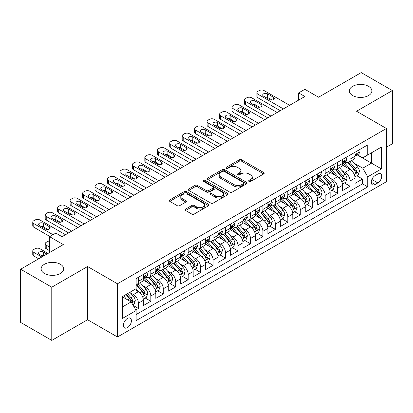 <?xml version="1.0" encoding="UTF-8"?>
<svg xmlns="http://www.w3.org/2000/svg" width="413" height="413" viewBox="0 0 413 413"><rect width="100%" height="100%" fill="white"/><g stroke="black" fill="none" stroke-linecap="round" stroke-linejoin="round"><path stroke-width="0.62" d="M248.998 181.431A1.208 0.697 0 0 0 250.706 181.431L263.695 173.93A1.729 0.996 0 0 0 264.201 173.228A1.729 0.996 0 0 0 263.695 172.52L241.693 159.821A1.729 0.996 0 0 0 239.251 159.821L226.262 167.317A1.208 0.697 0 0 0 225.911 167.812A1.208 0.697 0 0 0 226.262 168.303A1.208 0.697 0 0 0 227.976 168.303L229.654 167.332A5.529 3.196 0 0 1 237.475 167.332L239.313 168.39A5.529 3.196 0 0 1 240.929 170.652A5.529 3.196 0 0 1 239.313 172.908L237.63 173.878A1.208 0.697 0 0 0 237.274 174.374A1.208 0.697 0 0 0 237.63 174.869A1.208 0.697 0 0 0 239.344 174.869L241.022 173.899A5.529 3.196 0 0 1 248.843 173.899L250.676 174.957A5.529 3.196 0 0 1 252.297 177.213A5.529 3.196 0 0 1 250.676 179.474L248.998 180.44A1.208 0.697 0 0 0 248.641 180.935A1.208 0.697 0 0 0 248.998 181.431L248.998 180.44M60.37 264.263A11.27 6.505 0 0 0 48.089 262.854A11.27 6.505 0 0 0 41.135 268.868A11.27 6.505 0 0 0 44.434 273.468A11.27 6.505 0 0 0 56.715 274.877A11.27 6.505 0 0 0 63.674 268.868A11.27 6.505 0 0 0 60.37 264.263M368.566 86.332A11.27 6.505 0 0 0 356.285 84.923A11.27 6.505 0 0 0 349.326 90.932A11.27 6.505 0 0 0 352.63 95.532A11.27 6.505 0 0 0 364.911 96.947A11.27 6.505 0 0 0 371.865 90.932A11.27 6.505 0 0 0 368.566 86.332M127.426 327.638A5.637 3.252 120 0 0 131.112 322.672A5.637 3.252 120 0 0 130.245 318.16A5.637 3.252 120 0 0 127.426 318.438A5.637 3.252 120 0 0 123.745 323.405A5.637 3.252 120 0 0 124.612 327.917A5.637 3.252 120 0 0 127.426 327.638M185.592 209.076A1.729 0.996 0 0 0 185.086 209.778A1.729 0.996 0 0 0 185.592 210.485L191.766 214.048A1.729 0.996 0 0 0 194.208 214.048L208.632 205.72A1.729 0.996 0 0 0 209.138 205.018A1.729 0.996 0 0 0 208.632 204.311L186.63 191.611A1.729 0.996 0 0 0 184.188 191.611L169.764 199.938A1.729 0.996 0 0 0 169.258 200.641A1.729 0.996 0 0 0 169.764 201.348L177.218 205.653A1.729 0.996 0 0 0 179.665 205.653L185.835 202.086A1.729 0.996 0 0 0 186.34 201.384A1.729 0.996 0 0 0 185.835 200.677L182.138 198.545A4.626 2.669 0 0 1 180.786 196.655A4.626 2.669 0 0 1 183.64 194.187A4.626 2.669 0 0 1 188.679 194.766L203.16 203.129A4.626 2.669 0 0 1 204.518 205.018A4.626 2.669 0 0 1 201.663 207.486A4.626 2.669 0 0 1 196.624 206.903L194.208 205.509A1.729 0.996 0 0 0 191.766 205.509L185.592 209.076L185.592 210.485M386.434 147.188L392.35 143.776L392.35 90.571L361.22 72.6L318.573 97.225L304.871 89.316L298.645 92.91L304.871 96.503L62.053 236.695L55.827 233.102L49.601 236.695L49.601 252.513M51.78 287.2L51.78 340.4L87.582 319.729L87.582 266.53L51.78 287.2L20.65 269.224L63.297 244.604L49.601 236.695M87.582 266.53L117.468 283.783L386.434 128.495L386.434 181.699L117.468 336.987L117.468 283.783M392.35 90.571L356.548 111.242L386.434 128.495M229.778 192.102A1.729 0.996 0 0 0 232.22 192.102L246.644 183.775A1.729 0.996 0 0 0 247.15 183.073A1.729 0.996 0 0 0 246.644 182.365L224.641 169.66A1.729 0.996 0 0 0 222.199 169.66L207.775 177.988A1.729 0.996 0 0 0 207.269 178.695A1.729 0.996 0 0 0 207.775 179.402L229.778 192.102M204.043 181.689A1.208 0.697 0 0 1 205.271 181.865L205.271 180.424L227.64 193.341A1.729 0.996 0 0 1 228.146 194.043A1.729 0.996 0 0 1 227.64 194.75L213.216 203.077A1.729 0.996 0 0 1 210.769 203.077L188.772 190.372L188.772 188.963A1.729 0.996 0 0 0 188.261 189.67A1.729 0.996 0 0 0 188.772 190.372M188.772 188.963L194.941 185.401A1.729 0.996 0 0 1 197.388 185.401L206.309 190.553A1.729 0.996 0 0 0 208.756 190.553L212.85 188.189A1.729 0.996 0 0 0 213.356 187.481A1.729 0.996 0 0 0 212.85 186.774L203.557 181.41A1.208 0.697 0 0 1 203.206 180.92A1.208 0.697 0 0 1 203.95 180.274A1.208 0.697 0 0 1 205.271 180.424M51.78 340.4L20.65 322.429L20.65 269.224M135.805 309.936L138.386 308.444L133.218 305.46M130.281 292.765L133.404 294.567A7.042 4.068 60 0 1 138.386 303.194L143.368 300.318L143.368 305.568L150.838 301.253L145.175 297.985M142.733 285.574L145.856 287.381A7.042 4.068 60 0 1 150.838 296.007L155.82 293.132L155.82 298.377L163.29 294.066L157.627 290.793M155.185 278.383L158.308 280.19A7.042 4.068 60 0 1 163.29 288.816L168.272 285.941L168.272 291.191L175.742 286.875L170.079 283.607M167.637 271.196L170.76 272.998A7.042 4.068 60 0 1 175.742 281.63L180.724 278.754L180.724 283.999L188.194 279.689L182.531 276.416M180.089 264.005L183.212 265.812A7.042 4.068 60 0 1 188.194 274.438L193.176 271.563L193.176 276.813L200.646 272.497L194.982 269.224M192.541 256.819L195.669 258.621A7.042 4.068 60 0 1 200.646 267.247L205.628 264.372L205.628 269.622L213.098 265.306L207.434 262.038M204.993 249.628L208.121 251.434A7.042 4.068 60 0 1 213.098 260.061L218.079 257.185L218.079 262.431L225.55 258.12L219.886 254.847M217.444 242.436L220.573 244.243A7.042 4.068 60 0 1 225.55 252.87L230.531 249.994L230.531 255.244L238.007 250.928L232.338 247.661M229.896 235.25L233.025 237.057A7.042 4.068 60 0 1 238.007 245.683L242.983 242.808L242.983 248.053L250.459 243.742L244.79 240.469M242.348 228.059L245.477 229.865A7.042 4.068 60 0 1 250.459 238.492L255.435 235.616L255.435 240.867L262.911 236.551L257.242 233.278M254.8 220.872L257.929 222.674A7.042 4.068 60 0 1 262.911 231.301L267.887 228.425L267.887 233.675L275.363 229.36L269.694 226.092M267.252 213.681L270.381 215.488A7.042 4.068 60 0 1 275.363 224.114L280.344 221.239L280.344 226.484L287.815 222.173L282.146 218.9M279.704 206.495L282.833 208.297A7.042 4.068 60 0 1 287.815 216.923L292.796 214.048L292.796 219.298L300.266 214.982L294.598 211.714M292.156 199.303L295.285 201.11A7.042 4.068 60 0 1 300.266 209.737L305.248 206.861L305.248 212.106L312.718 207.796L307.05 204.523M304.608 192.112L307.737 193.919A7.042 4.068 60 0 1 312.718 202.546L317.7 199.67L317.7 204.92L325.17 200.604L319.502 197.331M317.065 184.926L320.189 186.728A7.042 4.068 60 0 1 325.17 195.359L330.152 192.479L330.152 197.729L337.622 193.418L331.954 190.145M329.517 177.735L332.641 179.541A7.042 4.068 60 0 1 337.622 188.168L342.604 185.292L342.604 190.538L350.074 186.227L350.074 180.977A7.042 4.068 -120 0 0 345.092 172.35L341.969 170.548M344.411 182.954L350.074 186.227M143.368 300.318A7.042 4.068 -120 0 0 138.386 291.692L134.648 289.534M155.82 293.132A7.042 4.068 -120 0 0 150.838 284.505L143.135 280.055M168.272 285.941A7.042 4.068 -120 0 0 163.29 277.314L155.587 272.869M180.724 278.754A7.042 4.068 -120 0 0 175.742 270.123L168.045 265.678M193.176 271.563A7.042 4.068 -120 0 0 188.194 262.936L180.496 258.492M205.628 264.372A7.042 4.068 -120 0 0 200.646 255.745L192.948 251.3M218.079 257.185A7.042 4.068 -120 0 0 213.098 248.559L205.4 244.109M230.531 249.994A7.042 4.068 -120 0 0 225.55 241.368L217.852 236.923M242.983 242.808A7.042 4.068 -120 0 0 238.007 234.176L230.304 229.731M255.435 235.616A7.042 4.068 -120 0 0 250.459 226.99L242.756 222.545M267.887 228.425A7.042 4.068 -120 0 0 262.911 219.799L255.208 215.354M280.344 221.239A7.042 4.068 -120 0 0 275.363 212.612L267.66 208.162M292.796 214.048A7.042 4.068 -120 0 0 287.815 205.421L280.112 200.976M305.248 206.861A7.042 4.068 -120 0 0 300.266 198.235L292.564 193.785M317.7 199.67A7.042 4.068 -120 0 0 312.718 191.043L305.016 186.599M330.152 192.479A7.042 4.068 -120 0 0 325.17 183.852L317.468 179.407M342.604 185.292A7.042 4.068 -120 0 0 337.622 176.666L329.92 172.221M377.843 174.007L375.102 175.587A5.457 3.154 120 0 0 371.535 180.398A5.457 3.154 120 0 0 372.376 184.771A5.457 3.154 120 0 0 375.102 184.503L377.843 182.918A5.457 3.154 120 0 0 381.411 178.111A5.457 3.154 120 0 0 380.574 173.734A5.457 3.154 120 0 0 377.843 174.007M122.449 306.936L131.164 301.903L136.145 310.53L136.145 320.591L367.756 186.872L367.756 176.81L362.774 168.184L354.421 163.357M136.145 310.53L122.449 318.438L122.449 296.58L136.145 288.672L136.145 278.61L367.756 144.886L367.756 154.952L381.452 147.043L381.452 168.902L367.756 176.81M145.794 276.989L145.856 277.025A7.042 4.068 60 0 0 149.377 277.376L154.359 274.5A7.042 4.068 -120 0 0 155.82 271.274L155.82 267.247M158.246 269.797L158.308 269.839A7.042 4.068 60 0 0 161.834 270.185L166.811 267.309A7.042 4.068 -120 0 0 168.272 264.088L168.272 260.061M170.698 262.611L170.76 262.647A7.042 4.068 60 0 0 174.286 262.998L179.263 260.123A7.042 4.068 -120 0 0 180.724 256.896L180.724 252.87M183.15 255.42L183.212 255.461A7.042 4.068 60 0 0 186.738 255.807L191.72 252.932A7.042 4.068 -120 0 0 193.176 249.705L193.176 245.683M195.602 248.234L195.669 248.27A7.042 4.068 60 0 0 199.19 248.621L204.172 245.74A7.042 4.068 -120 0 0 205.628 242.519L205.628 238.492M208.054 241.042L208.121 241.078A7.042 4.068 60 0 0 211.642 241.429L216.624 238.554A7.042 4.068 -120 0 0 218.079 235.327L218.079 231.301M220.506 233.851L220.573 233.892A7.042 4.068 60 0 0 224.094 234.238L229.076 231.363A7.042 4.068 -120 0 0 230.531 228.141L230.531 224.114M232.958 226.665L233.025 226.701A7.042 4.068 60 0 0 236.546 227.052L241.528 224.176A7.042 4.068 -120 0 0 242.983 220.95L242.983 216.923M245.41 219.473L245.477 219.515A7.042 4.068 60 0 0 248.998 219.861L253.98 216.985A7.042 4.068 -120 0 0 255.435 213.758L255.435 209.737M257.862 212.287L257.929 212.323A7.042 4.068 60 0 0 261.45 212.674L266.431 209.799A7.042 4.068 -120 0 0 267.887 206.572L267.887 202.546M270.314 205.096L270.381 205.132A7.042 4.068 60 0 0 273.902 205.483L278.883 202.607A7.042 4.068 -120 0 0 280.344 199.381L280.344 195.354M282.766 197.91L282.833 197.946A7.042 4.068 60 0 0 286.354 198.292L291.335 195.416A7.042 4.068 -120 0 0 292.796 192.195L292.796 188.168M295.218 190.718L295.285 190.754A7.042 4.068 60 0 0 298.805 191.105L303.787 188.23A7.042 4.068 -120 0 0 305.248 185.003L305.248 180.977M307.67 183.527L307.737 183.568A7.042 4.068 60 0 0 311.257 183.914L316.239 181.039A7.042 4.068 -120 0 0 317.7 177.817L317.7 173.79M320.121 176.341L320.189 176.377A7.042 4.068 60 0 0 323.709 176.728L328.691 173.852A7.042 4.068 -120 0 0 330.152 170.626L330.152 166.599M332.579 169.149L332.641 169.185A7.042 4.068 60 0 0 336.161 169.536L341.143 166.661A7.042 4.068 -120 0 0 342.604 163.434L342.604 159.408M136.145 314.556L362.526 183.852L362.526 179.036L355.056 183.351L355.056 178.101A7.042 4.068 -120 0 0 350.074 169.475L342.372 165.03M345.031 161.963L345.092 161.999A7.042 4.068 -120 0 0 348.613 162.345A7.042 4.068 -120 0 0 350.074 159.124L350.074 155.097M348.613 162.345L353.595 159.47A7.042 4.068 -120 0 0 355.056 156.248L355.056 152.221M138.386 277.314L138.386 281.341A7.042 4.068 60 0 1 136.925 284.562A7.042 4.068 60 0 1 136.145 284.851M136.925 284.562L141.907 281.687A7.042 4.068 -120 0 0 143.368 278.465L143.368 274.438M150.838 270.123L150.838 274.149A7.042 4.068 60 0 1 149.377 277.376M163.29 262.936L163.29 266.963A7.042 4.068 60 0 1 161.834 270.185M175.742 255.745L175.742 259.772A7.042 4.068 60 0 1 174.286 262.998M188.194 248.559L188.194 252.58A7.042 4.068 60 0 1 186.738 255.807M200.646 241.368L200.646 245.394A7.042 4.068 60 0 1 199.19 248.621M213.098 234.176L213.098 238.203A7.042 4.068 60 0 1 211.642 241.429M225.55 226.99L225.55 231.017A7.042 4.068 60 0 1 224.094 234.238M238.007 219.799L238.007 223.825A7.042 4.068 60 0 1 236.546 227.052M250.459 212.612L250.459 216.639A7.042 4.068 60 0 1 248.998 219.861M262.911 205.421L262.911 209.448A7.042 4.068 60 0 1 261.45 212.674M275.363 198.23L275.363 202.256A7.042 4.068 60 0 1 273.902 205.483M287.815 191.043L287.815 195.07A7.042 4.068 60 0 1 286.354 198.292M300.266 183.852L300.266 187.879A7.042 4.068 60 0 1 298.805 191.105M312.718 176.666L312.718 180.693A7.042 4.068 60 0 1 311.257 183.914M325.17 169.475L325.17 173.501A7.042 4.068 60 0 1 323.709 176.728M337.622 162.288L337.622 166.31A7.042 4.068 60 0 1 336.161 169.536M337.622 188.168L337.622 193.418M325.17 195.359L325.17 200.604M312.718 202.546L312.718 207.796M300.266 209.737L300.266 214.982M287.815 216.923L287.815 222.173M275.363 224.114L275.363 229.36M262.911 231.301L262.911 236.551M250.459 238.492L250.459 243.742M238.007 245.683L238.007 250.928M225.55 252.87L225.55 258.12M213.098 260.061L213.098 265.306M200.646 267.247L200.646 272.497M188.194 274.438L188.194 279.689M175.742 281.63L175.742 286.875M163.29 288.816L163.29 294.066M150.838 296.007L150.838 301.253M138.386 303.194L138.386 308.444M131.164 301.903L122.449 296.87M362.774 168.184L371.493 163.15L371.493 152.795L381.452 147.043M357.23 154.916L381.452 168.902M357.482 154.772L362.774 157.828L367.756 154.952M87.582 319.729L117.468 336.987M298.645 92.91L298.645 100.101M356.863 175.768L362.526 179.036M362.526 183.852L367.756 186.872M249.483 181.601L250.676 180.909A5.529 3.196 0 0 0 252.297 178.653L252.297 177.213M240.929 170.652L240.929 172.087A5.529 3.196 0 0 1 239.313 174.348L238.115 175.04M263.67 173.945L241.693 161.256A1.729 0.996 0 0 0 239.251 161.256L226.747 168.473M246.623 183.79L224.641 171.101A1.729 0.996 0 0 0 222.199 171.101L207.801 179.412M243.587 183.563A1.208 0.697 0 0 0 243.944 183.073A1.208 0.697 0 0 0 243.587 182.577L224.274 171.426A1.208 0.697 0 0 0 222.566 171.426L220.795 172.448A5.529 3.196 0 0 0 219.174 174.709A5.529 3.196 0 0 0 220.795 176.965L233.995 184.59A5.529 3.196 0 0 0 241.817 184.59L243.587 183.563L243.587 185.003A1.208 0.697 0 0 0 243.944 184.508L243.944 183.073M219.174 174.709L219.174 176.144A5.529 3.196 0 0 0 220.795 178.406L220.795 176.965M243.587 185.003L241.817 186.026A5.529 3.196 0 0 1 233.995 186.026L220.795 178.406M188.793 190.388L194.941 186.836L194.941 185.401M213.356 187.481L213.356 188.917A1.729 0.996 0 0 1 212.85 189.624L208.756 191.988A1.729 0.996 0 0 1 206.309 191.988L197.388 186.836A1.729 0.996 0 0 0 194.941 186.836M205.271 181.865L227.615 194.76M215.571 195.896A4.626 2.669 0 0 0 220.609 196.474A4.626 2.669 0 0 0 223.464 194.007A4.626 2.669 0 0 0 222.106 192.122L217.006 189.175A1.729 0.996 0 0 0 214.559 189.175L210.465 191.539A1.729 0.996 0 0 0 209.959 192.246A1.729 0.996 0 0 0 210.465 192.948L215.571 195.896L215.571 197.337A4.626 2.669 0 0 0 220.609 197.915A4.626 2.669 0 0 0 223.464 195.447L223.464 194.007M209.959 192.246L209.959 193.682A1.729 0.996 0 0 0 210.465 194.389L210.465 192.948M215.571 197.337L210.465 194.389M204.518 205.018L204.518 206.454A4.626 2.669 0 0 1 201.663 208.921A4.626 2.669 0 0 1 196.624 208.343L194.208 206.949A1.729 0.996 0 0 0 191.766 206.949L185.613 210.501M180.786 196.655L180.786 198.09A4.626 2.669 0 0 0 182.138 199.98L182.138 198.545M185.814 202.102L182.138 199.98M208.606 205.736L186.63 193.047A1.729 0.996 0 0 0 184.188 193.047L169.784 201.363M354.953 176.867L358.169 175.009L359.413 171.416A4.667 2.695 -120 0 0 357.596 167.033L351.907 160.445M350.766 169.929L344.266 162.402M347.065 167.74L343.291 163.367A11.182 6.458 -120 0 0 342.945 162.98M347.983 162.598L353.735 169.263A4.667 2.695 60 0 1 355.402 172.479L355.738 173.032L356.367 172.944L356.894 171.617A4.667 2.695 -120 0 0 355.232 168.401L349.543 161.813M348.319 162.49L354.504 169.65A2.38 1.373 60 0 1 355.103 170.579L356.894 171.617M283.39 108.908L257.929 94.205A3.521 2.034 -0 0 1 256.896 92.765A3.521 2.034 -0 0 1 257.929 91.33L259.173 90.607A3.521 2.034 -0 0 1 264.155 90.607L289.616 105.31M256.896 92.765L256.896 96.358A3.521 2.034 180 0 0 257.929 97.798L280.277 110.705M358.355 150.317L359.413 152.149A4.667 2.695 60 0 1 358.448 154.214L356.083 155.577A4.667 2.695 -120 0 0 356.894 154.503L356.796 154.09M263.53 96.146A2.819 1.626 180 0 1 262.704 94.995A2.819 1.626 180 0 1 264.444 93.493A2.819 1.626 180 0 1 267.516 93.844L273.494 97.298A2.819 1.626 180 0 1 274.32 98.444A2.819 1.626 180 0 1 272.58 99.946A2.819 1.626 180 0 1 269.508 99.595L263.53 96.146M355.211 155.799L355.232 155.799A4.667 2.695 -120 0 0 356.083 155.577M356.29 154.157L356.894 154.503C356.6 153.801 356.104 154.09 355.402 155.365A4.667 2.695 60 0 1 355.056 156.031M264.996 96.993A2.819 1.626 180 0 1 267.516 97.437L272.028 100.044M342.501 184.059L345.717 182.2L346.961 178.607A4.667 2.695 -120 0 0 345.144 174.224L339.455 167.637M338.314 177.12L331.809 169.593M334.613 174.926L330.839 170.559A11.182 6.458 -120 0 0 330.493 170.171M335.526 169.789L341.283 176.454A4.667 2.695 60 0 1 342.945 179.665L343.286 180.223L343.915 180.13L344.442 178.803A4.667 2.695 -120 0 0 342.78 175.592L337.091 169.005M335.867 169.681L342.052 176.841A2.38 1.373 60 0 1 342.651 177.771L344.442 178.803M330.044 191.25L333.265 189.391L334.509 185.793A4.667 2.695 -120 0 0 332.692 181.415L327.003 174.828M325.862 184.312L319.357 176.779M322.161 182.118L318.387 177.75A11.182 6.458 -120 0 0 318.041 177.358M323.074 176.981L328.831 183.64A4.667 2.695 60 0 1 330.493 186.857L330.834 187.409L331.463 187.321L331.99 185.995A4.667 2.695 -120 0 0 330.328 182.778L324.639 176.191M323.415 176.872L329.6 184.028A2.38 1.373 60 0 1 330.199 184.957L331.99 185.995M317.592 198.436L320.813 196.578L322.057 192.985A4.667 2.695 -120 0 0 320.24 188.602L314.551 182.014M313.41 191.498L306.905 183.971M309.709 189.309L305.935 184.936A11.182 6.458 -120 0 0 305.589 184.549M310.622 184.167L316.379 190.832A4.667 2.695 60 0 1 318.041 194.048L318.382 194.6L319.012 194.513L319.538 193.181A4.667 2.695 -120 0 0 317.876 189.97L312.182 183.382M310.963 184.059L317.148 191.219A2.38 1.373 60 0 1 317.747 192.148L319.538 193.181M305.14 205.628L308.361 203.769L309.605 200.171A4.667 2.695 -120 0 0 307.788 195.793L302.099 189.206M300.958 198.689L294.454 191.157M297.257 196.495L293.483 192.128A11.182 6.458 -120 0 0 293.137 191.735M298.171 191.358L303.927 198.018A4.667 2.695 60 0 1 305.589 201.234L305.93 201.787L306.56 201.699L307.086 200.372A4.667 2.695 -120 0 0 305.419 197.156L299.73 190.569M298.511 191.25L304.696 198.41A2.38 1.373 60 0 1 305.295 199.34L307.086 200.372M270.938 116.094L245.477 101.391A3.521 2.034 -0 0 1 244.444 99.956A3.521 2.034 -0 0 1 245.477 98.516L246.721 97.798A3.521 2.034 -0 0 1 251.703 97.798L277.164 112.501M244.444 99.956L244.444 103.549A3.521 2.034 180 0 0 245.477 104.99L267.825 117.891M345.903 157.503L346.961 159.341A4.667 2.695 60 0 1 345.996 161.4L343.631 162.768A4.667 2.695 -120 0 0 344.442 161.695L344.344 161.282M251.078 103.333A2.819 1.626 180 0 1 250.252 102.181A2.819 1.626 180 0 1 251.992 100.679A2.819 1.626 180 0 1 255.064 101.035L261.042 104.484A2.819 1.626 180 0 1 261.868 105.635A2.819 1.626 180 0 1 260.128 107.137A2.819 1.626 180 0 1 257.056 106.786L251.078 103.333M342.759 162.985L342.78 162.985A4.667 2.695 -120 0 0 343.631 162.768M343.838 161.344L344.442 161.695C344.148 160.993 343.652 161.276 342.945 162.557A4.667 2.695 60 0 1 342.604 163.223M252.544 104.179A2.819 1.626 180 0 1 255.064 104.628L259.576 107.23M258.486 123.286L233.025 108.583A3.521 2.034 -0 0 1 231.992 107.143A3.521 2.034 -0 0 1 233.025 105.707L234.269 104.99A3.521 2.034 -0 0 1 239.251 104.99L264.712 119.687M231.992 107.143L231.992 110.741A3.521 2.034 180 0 0 233.025 112.176L255.373 125.082M333.451 164.694L334.509 166.527A4.667 2.695 60 0 1 333.544 168.592L331.174 169.96A4.667 2.695 -120 0 0 331.99 168.881L331.892 168.468M238.626 110.524A2.819 1.626 180 0 1 237.8 109.373A2.819 1.626 180 0 1 239.54 107.87A2.819 1.626 180 0 1 242.612 108.221L248.59 111.675A2.819 1.626 180 0 1 249.416 112.826A2.819 1.626 180 0 1 247.676 114.329A2.819 1.626 180 0 1 244.604 113.973L238.626 110.524M330.307 170.177L330.328 170.177A4.667 2.695 -120 0 0 331.174 169.96M331.386 168.535L331.99 168.881C331.696 168.179 331.2 168.468 330.493 169.748A4.667 2.695 60 0 1 330.152 170.409M240.092 111.371A2.819 1.626 180 0 1 242.612 111.82L247.124 114.422M246.034 130.472L220.573 115.769A3.521 2.034 -0 0 1 219.54 114.334A3.521 2.034 -0 0 1 220.573 112.894L221.817 112.176A3.521 2.034 -0 0 1 226.799 112.176L252.26 126.879M219.54 114.334L219.54 117.927A3.521 2.034 180 0 0 220.573 119.367L242.921 132.268M320.999 171.885L322.057 173.718A4.667 2.695 60 0 1 321.092 175.783L318.722 177.146A4.667 2.695 -120 0 0 319.538 176.072L319.44 175.659M226.174 117.71A2.819 1.626 180 0 1 225.348 116.564A2.819 1.626 180 0 1 227.088 115.062A2.819 1.626 180 0 1 230.16 115.413L236.138 118.861A2.819 1.626 180 0 1 236.964 120.013A2.819 1.626 180 0 1 235.224 121.515A2.819 1.626 180 0 1 232.152 121.164L226.174 117.71M317.855 177.368L317.876 177.368A4.667 2.695 -120 0 0 318.722 177.146M318.934 175.726L319.538 176.072C319.244 175.37 318.743 175.659 318.041 176.934A4.667 2.695 60 0 1 317.7 177.6M227.64 118.557A2.819 1.626 180 0 1 230.16 119.006L234.672 121.613M233.582 137.663L208.121 122.96A3.521 2.034 -0 0 1 207.089 121.525A3.521 2.034 -0 0 1 208.121 120.085L209.365 119.367A3.521 2.034 -0 0 1 214.347 119.367L239.808 134.07M207.089 121.525L207.089 125.118A3.521 2.034 180 0 0 208.121 126.554L230.469 139.46M308.547 179.072L309.605 180.904A4.667 2.695 60 0 1 308.64 182.969L306.27 184.337A4.667 2.695 -120 0 0 307.086 183.264L306.988 182.845M213.722 124.902A2.819 1.626 180 0 1 212.896 123.75A2.819 1.626 180 0 1 214.636 122.248A2.819 1.626 180 0 1 217.708 122.599L223.686 126.053A2.819 1.626 180 0 1 224.512 127.204A2.819 1.626 180 0 1 222.772 128.706A2.819 1.626 180 0 1 219.701 128.35L213.722 124.902M305.403 184.554L305.419 184.554A4.667 2.695 -120 0 0 306.27 184.337M306.482 182.913L307.086 183.264C306.792 182.556 306.291 182.845 305.589 184.126A4.667 2.695 60 0 1 305.248 184.787M215.188 125.748A2.819 1.626 180 0 1 217.708 126.197L222.22 128.799M292.688 212.814L295.909 210.955L297.154 207.362A4.667 2.695 -120 0 0 295.336 202.979L289.647 196.392M288.506 205.875L282.002 198.348M284.805 203.686L281.031 199.314A11.182 6.458 -120 0 0 280.685 198.927M285.719 198.545L291.475 205.209A4.667 2.695 60 0 1 293.137 208.426L293.478 208.978L294.108 208.89L294.634 207.563A4.667 2.695 -120 0 0 292.967 204.347L287.278 197.76M286.059 198.436L292.244 205.597A2.38 1.373 60 0 1 292.843 206.526L294.634 207.563M221.131 144.849L195.669 130.152A3.521 2.034 -0 0 1 194.637 128.711A3.521 2.034 -0 0 1 195.669 127.276L196.913 126.554A3.521 2.034 -0 0 1 201.895 126.554L227.356 141.256M194.637 128.711L194.637 132.305A3.521 2.034 180 0 0 195.669 133.745L218.018 146.651M296.095 186.263L297.154 188.096A4.667 2.695 60 0 1 296.188 190.161L293.819 191.524A4.667 2.695 -120 0 0 294.634 190.45L294.536 190.037M201.27 132.093A2.819 1.626 180 0 1 200.444 130.942A2.819 1.626 180 0 1 202.184 129.439A2.819 1.626 180 0 1 205.256 129.79L211.234 133.239A2.819 1.626 180 0 1 212.055 134.39A2.819 1.626 180 0 1 210.32 135.892A2.819 1.626 180 0 1 207.249 135.541L201.27 132.093M292.951 191.746L292.967 191.746A4.667 2.695 -120 0 0 293.819 191.524M294.03 190.104L294.634 190.45C294.34 189.748 293.839 190.037 293.137 191.312A4.667 2.695 60 0 1 292.796 191.978M202.737 132.94A2.819 1.626 180 0 1 205.256 133.384L209.768 135.991M280.236 220.005L283.457 218.147L284.702 214.554A4.667 2.695 -120 0 0 282.884 210.171L277.195 203.583M276.054 213.067L269.55 205.54M272.353 210.873L268.579 206.505A11.182 6.458 -120 0 0 268.233 206.113M273.267 205.736L279.023 212.401A4.667 2.695 60 0 1 280.685 215.612L281.026 216.164L281.656 216.076L282.182 214.75A4.667 2.695 -120 0 0 280.515 211.539L274.826 204.951M273.607 205.628L279.787 212.788A2.38 1.373 60 0 1 280.391 213.717L282.182 214.75M267.784 227.191L271 225.338L272.25 221.74A4.667 2.695 -120 0 0 270.432 217.357L264.738 210.775M263.602 220.258L257.098 212.726M259.901 218.064L256.127 213.691A11.182 6.458 -120 0 0 255.781 213.304M260.815 212.927L266.571 219.587A4.667 2.695 60 0 1 268.233 222.803L268.574 223.356L269.204 223.268L269.73 221.941A4.667 2.695 -120 0 0 268.063 218.725L262.374 212.137M261.155 212.819L267.335 219.974A2.38 1.373 60 0 1 267.934 220.903L269.73 221.941M255.332 234.383L258.548 232.524L259.798 228.931A4.667 2.695 -120 0 0 257.98 224.548L252.286 217.961M251.15 227.444L244.646 219.917M247.449 225.25L243.675 220.883A11.182 6.458 -120 0 0 243.329 220.496M248.363 220.114L254.119 226.778A4.667 2.695 60 0 1 255.781 229.995L256.122 230.547L256.752 230.454L257.278 229.127A4.667 2.695 -120 0 0 255.611 225.916L249.922 219.329M248.703 220.005L254.883 227.165A2.38 1.373 60 0 1 255.482 228.095L257.278 229.127M242.88 241.574L246.096 239.716L247.341 236.117A4.667 2.695 -120 0 0 245.523 231.739L239.834 225.152M238.699 234.636L232.194 227.104M234.997 232.442L231.223 228.074A11.182 6.458 -120 0 0 230.877 227.682M235.911 227.305L241.667 233.964A4.667 2.695 60 0 1 243.329 237.181L243.67 237.733L244.3 237.645L244.821 236.319A4.667 2.695 -120 0 0 243.159 233.102L237.47 226.515M236.251 227.196L242.431 234.352A2.38 1.373 60 0 1 243.03 235.286L244.821 236.319M230.428 248.76L233.644 246.902L234.889 243.309A4.667 2.695 -120 0 0 233.071 238.926L227.382 232.338M226.241 241.822L219.742 234.295M222.545 239.633L218.771 235.26A11.182 6.458 -120 0 0 218.425 234.873M223.459 234.491L229.215 241.156A4.667 2.695 60 0 1 230.877 244.372L231.218 244.924L231.848 244.837L232.369 243.51A4.667 2.695 -120 0 0 230.707 240.294L225.018 233.706M223.794 234.383L229.979 241.543A2.38 1.373 60 0 1 230.578 242.472L232.369 243.51M208.679 152.041L183.212 137.338A3.521 2.034 -0 0 1 182.185 135.903A3.521 2.034 -0 0 1 183.212 134.462L184.461 133.745A3.521 2.034 -0 0 1 189.438 133.745L214.905 148.448M182.185 135.903L182.185 139.496A3.521 2.034 180 0 0 183.212 140.936L205.566 153.837M283.643 193.449L284.702 195.282A4.667 2.695 60 0 1 283.736 197.347L281.367 198.715A4.667 2.695 -120 0 0 282.182 197.641L282.084 197.228M188.818 139.279A2.819 1.626 180 0 1 187.992 138.128A2.819 1.626 180 0 1 189.732 136.626A2.819 1.626 180 0 1 192.804 136.982L198.782 140.43A2.819 1.626 180 0 1 199.603 141.582A2.819 1.626 180 0 1 197.863 143.084A2.819 1.626 180 0 1 194.797 142.733L188.818 139.279M280.499 198.932L280.515 198.932A4.667 2.695 -120 0 0 281.367 198.715M281.578 197.29L282.182 197.641C281.888 196.939 281.387 197.223 280.685 198.503A4.667 2.695 60 0 1 280.344 199.169M190.285 140.126A2.819 1.626 180 0 1 192.804 140.575L197.316 143.177M196.227 159.232L170.76 144.529A3.521 2.034 -0 0 1 169.733 143.089A3.521 2.034 -0 0 1 170.76 141.654L172.009 140.936A3.521 2.034 -0 0 1 176.986 140.936L202.453 155.634M169.733 143.089L169.733 146.687A3.521 2.034 180 0 0 170.76 148.122L193.114 161.029M271.191 200.641L272.25 202.473A4.667 2.695 60 0 1 271.279 204.538L268.915 205.906A4.667 2.695 -120 0 0 269.73 204.827L269.632 204.414M176.366 146.47A2.819 1.626 180 0 1 175.54 145.319A2.819 1.626 180 0 1 177.28 143.817A2.819 1.626 180 0 1 180.352 144.168L186.325 147.622A2.819 1.626 180 0 1 187.151 148.768A2.819 1.626 180 0 1 185.411 150.275A2.819 1.626 180 0 1 182.345 149.919L176.366 146.47M268.047 206.123L268.063 206.123A4.667 2.695 -120 0 0 268.915 205.906M269.126 204.481L269.73 204.827C269.436 204.125 268.935 204.414 268.233 205.689A4.667 2.695 60 0 1 267.887 206.355M177.833 147.317A2.819 1.626 180 0 1 180.352 147.766L184.864 150.368M183.775 166.418L158.308 151.716A3.521 2.034 -0 0 1 157.281 150.28A3.521 2.034 -0 0 1 158.308 148.84L159.557 148.122A3.521 2.034 -0 0 1 164.534 148.122L190.001 162.825M157.281 150.28L157.281 153.873A3.521 2.034 180 0 0 158.308 155.314L180.662 168.215M258.739 207.832L259.798 209.665A4.667 2.695 60 0 1 258.827 211.73L256.463 213.093A4.667 2.695 -120 0 0 257.278 212.019L257.175 211.606M163.915 153.657A2.819 1.626 180 0 1 163.089 152.511A2.819 1.626 180 0 1 164.828 151.003A2.819 1.626 180 0 1 167.9 151.359L173.873 154.808A2.819 1.626 180 0 1 174.699 155.959A2.819 1.626 180 0 1 172.959 157.461A2.819 1.626 180 0 1 169.893 157.11L163.915 153.657M255.595 213.314L255.611 213.314A4.667 2.695 -120 0 0 256.463 213.093M256.674 211.673L257.278 212.019C256.984 211.317 256.483 211.606 255.781 212.881A4.667 2.695 60 0 1 255.435 213.547M165.381 154.503A2.819 1.626 180 0 1 167.9 154.952L172.407 157.559M171.323 173.61L145.856 158.907A3.521 2.034 -0 0 1 144.824 157.467A3.521 2.034 -0 0 1 145.856 156.031L147.1 155.314A3.521 2.034 -0 0 1 152.082 155.314L177.549 170.017M144.824 157.467L144.824 161.065A3.521 2.034 180 0 0 145.856 162.5L168.21 175.406M246.287 215.018L247.341 216.851A4.667 2.695 60 0 1 246.375 218.916L244.011 220.284A4.667 2.695 -120 0 0 244.821 219.21L244.723 218.792M151.463 160.848A2.819 1.626 180 0 1 150.637 159.697A2.819 1.626 180 0 1 152.376 158.194A2.819 1.626 180 0 1 155.448 158.546L161.421 161.999A2.819 1.626 180 0 1 162.247 163.15A2.819 1.626 180 0 1 160.507 164.653A2.819 1.626 180 0 1 157.436 164.297L151.463 160.848M243.143 220.501L243.159 220.501A4.667 2.695 -120 0 0 244.011 220.284M244.222 218.859L244.821 219.21C244.532 218.503 244.031 218.792 243.329 220.072A4.667 2.695 60 0 1 242.983 220.733M152.929 161.695A2.819 1.626 180 0 1 155.448 162.144L159.955 164.746M158.871 180.796L133.404 166.098A3.521 2.034 -0 0 1 132.372 164.658A3.521 2.034 -0 0 1 133.404 163.223L134.648 162.5A3.521 2.034 -0 0 1 139.63 162.5L165.097 177.203M132.372 164.658L132.372 168.251A3.521 2.034 180 0 0 133.404 169.691L155.758 182.598M233.83 222.209L234.889 224.042A4.667 2.695 60 0 1 233.923 226.107L231.559 227.47A4.667 2.695 -120 0 0 232.369 226.396L232.271 225.983M139.011 168.039A2.819 1.626 180 0 1 138.185 166.888A2.819 1.626 180 0 1 139.924 165.386A2.819 1.626 180 0 1 142.991 165.737L148.969 169.185A2.819 1.626 180 0 1 149.795 170.337A2.819 1.626 180 0 1 148.055 171.839A2.819 1.626 180 0 1 144.984 171.488L139.011 168.039M230.686 227.692L230.707 227.692A4.667 2.695 -120 0 0 231.559 227.47M231.77 226.05L232.369 226.396C232.08 225.694 231.579 225.983 230.877 227.258A4.667 2.695 60 0 1 230.531 227.924M140.477 168.886A2.819 1.626 180 0 1 142.991 169.33L147.503 171.937M217.976 255.952L221.192 254.093L222.437 250.5A4.667 2.695 -120 0 0 220.619 246.117L214.93 239.53M213.789 249.013L207.29 241.486M210.093 246.819L206.319 242.452A11.182 6.458 -120 0 0 205.968 242.059M211.007 241.682L216.763 248.347A4.667 2.695 60 0 1 218.425 251.558L218.766 252.111L219.396 252.023L219.917 250.696A4.667 2.695 -120 0 0 218.255 247.48L212.566 240.893M211.342 241.574L217.527 248.734A2.38 1.373 60 0 1 218.126 249.664L219.917 250.696M146.419 187.987L120.952 173.284A3.521 2.034 -0 0 1 119.92 171.849A3.521 2.034 -0 0 1 120.952 170.409L122.196 169.691A3.521 2.034 -0 0 1 127.178 169.691L152.645 184.394M119.92 171.849L119.92 175.442A3.521 2.034 180 0 0 120.952 176.878L143.306 189.784M221.378 229.396L222.437 231.228A4.667 2.695 60 0 1 221.471 233.293L219.107 234.661A4.667 2.695 -120 0 0 219.917 233.588L219.819 233.175M126.559 175.226A2.819 1.626 180 0 1 125.733 174.074A2.819 1.626 180 0 1 127.472 172.572A2.819 1.626 180 0 1 130.539 172.928L136.517 176.377A2.819 1.626 180 0 1 137.343 177.528A2.819 1.626 180 0 1 135.603 179.03A2.819 1.626 180 0 1 132.532 178.679L126.559 175.226M218.234 234.878L218.255 234.878A4.667 2.695 -120 0 0 219.107 234.661M219.318 233.237L219.917 233.588C219.623 232.886 219.127 233.169 218.425 234.45A4.667 2.695 60 0 1 218.079 235.111M128.025 176.072A2.819 1.626 180 0 1 130.539 176.521L135.051 179.123M205.524 263.138L208.741 261.284L209.985 257.686A4.667 2.695 -120 0 0 208.167 253.303L202.478 246.716M201.338 256.199L194.838 248.672M197.641 254.01L193.867 249.638A11.182 6.458 -120 0 0 193.516 249.251M198.555 248.874L204.311 255.533A4.667 2.695 60 0 1 205.973 258.75L206.314 259.302L206.944 259.214L207.465 257.888A4.667 2.695 -120 0 0 205.803 254.671L200.114 248.084M198.89 248.76L205.075 255.921A2.38 1.373 60 0 1 205.674 256.85L207.465 257.888M133.967 195.179L108.5 180.476A3.521 2.034 -0 0 1 107.468 179.036A3.521 2.034 -0 0 1 108.5 177.6L109.744 176.878A3.521 2.034 -0 0 1 114.726 176.878L140.193 191.58M107.468 179.036L107.468 182.634A3.521 2.034 180 0 0 108.5 184.069L130.854 196.975M208.926 236.587L209.985 238.42A4.667 2.695 60 0 1 209.019 240.485L206.655 241.853A4.667 2.695 -120 0 0 207.465 240.774L207.367 240.361M114.107 182.417A2.819 1.626 180 0 1 113.281 181.266A2.819 1.626 180 0 1 115.02 179.763A2.819 1.626 180 0 1 118.087 180.114L124.065 183.568A2.819 1.626 180 0 1 124.891 184.714A2.819 1.626 180 0 1 123.151 186.222A2.819 1.626 180 0 1 120.08 185.865L114.107 182.417M205.782 242.07L205.803 242.07A4.667 2.695 -120 0 0 206.655 241.853M206.867 240.428L207.465 240.774C207.171 240.072 206.676 240.361 205.973 241.636A4.667 2.695 60 0 1 205.628 242.302M115.568 183.264A2.819 1.626 180 0 1 118.087 183.708L122.599 186.315M193.072 270.329L196.289 268.471L197.533 264.878A4.667 2.695 -120 0 0 195.716 260.495L190.026 253.907M188.886 263.391L182.386 255.864M185.189 261.197L181.41 256.829A11.182 6.458 -120 0 0 181.064 256.442M186.103 256.06L191.854 262.725A4.667 2.695 60 0 1 193.521 265.936L193.862 266.493L194.492 266.4L195.013 265.074A4.667 2.695 -120 0 0 193.351 261.863L187.662 255.275M186.439 255.952L192.623 263.112A2.38 1.373 60 0 1 193.222 264.041L195.013 265.074M121.515 202.365L96.048 187.662A3.521 2.034 -0 0 1 95.016 186.227A3.521 2.034 -0 0 1 96.048 184.787L97.292 184.069A3.521 2.034 -0 0 1 102.274 184.069L127.741 198.772M95.016 186.227L95.016 189.82A3.521 2.034 180 0 0 96.048 191.26L118.402 204.161M196.474 243.778L197.533 245.611A4.667 2.695 60 0 1 196.567 247.676L194.203 249.039A4.667 2.695 -120 0 0 195.013 247.965L194.915 247.552M101.65 189.603A2.819 1.626 180 0 1 100.829 188.457A2.819 1.626 180 0 1 102.569 186.95A2.819 1.626 180 0 1 105.635 187.306L111.613 190.754A2.819 1.626 180 0 1 112.439 191.906A2.819 1.626 180 0 1 110.699 193.408A2.819 1.626 180 0 1 107.628 193.057L101.65 189.603M193.33 249.261L193.351 249.256A4.667 2.695 -120 0 0 194.203 249.039M194.409 247.619L195.013 247.965C194.719 247.263 194.224 247.547 193.521 248.827A4.667 2.695 60 0 1 193.176 249.493M103.116 190.45A2.819 1.626 180 0 1 105.635 190.899L110.147 193.506M180.62 277.521L183.837 275.662L185.081 272.064A4.667 2.695 -120 0 0 183.264 267.686L177.575 261.099M176.434 270.582L169.934 263.05M172.732 268.388L168.958 264.021A11.182 6.458 -120 0 0 168.612 263.628M173.651 263.251L179.402 269.911A4.667 2.695 60 0 1 181.07 273.127L181.405 273.68L182.04 273.592L182.561 272.265A4.667 2.695 -120 0 0 180.899 269.049L175.21 262.462M173.987 263.143L180.171 270.298A2.38 1.373 60 0 1 180.77 271.233L182.561 272.265M109.063 209.556L83.596 194.853A3.521 2.034 -0 0 1 82.564 193.413A3.521 2.034 -0 0 1 83.596 191.978L84.841 191.26A3.521 2.034 -0 0 1 89.822 191.26L115.289 205.958M82.564 193.413L82.564 197.011A3.521 2.034 180 0 0 83.596 198.446L105.95 211.353M184.022 250.965L185.081 252.797A4.667 2.695 60 0 1 184.115 254.862L181.751 256.23A4.667 2.695 -120 0 0 182.561 255.157L182.463 254.738M89.198 196.794A2.819 1.626 180 0 1 88.377 195.643A2.819 1.626 180 0 1 90.111 194.141A2.819 1.626 180 0 1 93.183 194.492L99.161 197.946A2.819 1.626 180 0 1 99.987 199.097A2.819 1.626 180 0 1 98.248 200.599A2.819 1.626 180 0 1 95.176 200.243L89.198 196.794M180.879 256.447L180.899 256.447A4.667 2.695 -120 0 0 181.751 256.23M181.957 254.806L182.561 255.157C182.267 254.449 181.772 254.738 181.07 256.019A4.667 2.695 60 0 1 180.724 256.679M90.664 197.641A2.819 1.626 180 0 1 93.183 198.09L97.695 200.692M168.168 284.707L171.385 282.848L172.629 279.255A4.667 2.695 -120 0 0 170.812 274.872L165.123 268.285M163.982 277.768L157.482 270.241M160.28 275.579L156.506 271.207A11.182 6.458 -120 0 0 156.16 270.82M161.199 270.438L166.95 277.102A4.667 2.695 60 0 1 168.618 280.319L168.953 280.871L169.588 280.783L170.11 279.456A4.667 2.695 -120 0 0 168.447 276.24L162.758 269.653M161.535 270.329L167.719 277.49A2.38 1.373 60 0 1 168.318 278.419L170.11 279.456M96.611 216.742L71.144 202.045A3.521 2.034 -0 0 1 70.112 200.604A3.521 2.034 -0 0 1 71.144 199.169L72.389 198.446A3.521 2.034 -0 0 1 77.37 198.446L102.837 213.149M70.112 200.604L70.112 204.198A3.521 2.034 180 0 0 71.144 205.638L93.498 218.544M171.571 258.156L172.629 259.989A4.667 2.695 60 0 1 171.663 262.054L169.299 263.417A4.667 2.695 -120 0 0 170.11 262.343L170.011 261.93M76.746 203.986A2.819 1.626 180 0 1 75.92 202.835A2.819 1.626 180 0 1 77.659 201.332A2.819 1.626 180 0 1 80.731 201.683L86.709 205.132A2.819 1.626 180 0 1 87.535 206.283A2.819 1.626 180 0 1 85.796 207.785A2.819 1.626 180 0 1 82.724 207.434L76.746 203.986M168.427 263.639L168.447 263.639A4.667 2.695 -120 0 0 169.299 263.417M169.506 261.997L170.11 262.343C169.815 261.641 169.32 261.93 168.618 263.205A4.667 2.695 60 0 1 168.272 263.871M78.212 204.827A2.819 1.626 180 0 1 80.731 205.276L85.243 207.884M155.716 291.898L158.933 290.04L160.177 286.446A4.667 2.695 -120 0 0 158.36 282.064L152.671 275.476M151.53 284.96L145.03 277.428M147.828 282.766L144.054 278.398A11.182 6.458 -120 0 0 143.709 278.006M148.747 277.629L154.498 284.294A4.667 2.695 60 0 1 156.166 287.505L156.501 288.057L157.131 287.969L157.658 286.643A4.667 2.695 -120 0 0 155.995 283.426L150.306 276.839M149.083 277.521L155.267 284.681A2.38 1.373 60 0 1 155.866 285.61L157.658 286.643M84.154 223.934L58.692 209.231A3.521 2.034 -0 0 1 57.66 207.796A3.521 2.034 -0 0 1 58.692 206.355L59.937 205.638A3.521 2.034 -0 0 1 64.918 205.638L90.385 220.341M57.66 207.796L57.66 211.389A3.521 2.034 180 0 0 58.692 212.824L81.041 225.73M159.119 265.342L160.177 267.175A4.667 2.695 60 0 1 159.211 269.24L156.847 270.608A4.667 2.695 -120 0 0 157.658 269.534L157.559 269.121M64.294 211.172A2.819 1.626 180 0 1 63.468 210.021A2.819 1.626 180 0 1 65.208 208.519A2.819 1.626 180 0 1 68.279 208.875L74.257 212.323A2.819 1.626 180 0 1 75.083 213.475A2.819 1.626 180 0 1 73.344 214.977A2.819 1.626 180 0 1 70.272 214.626L64.294 211.172M155.975 270.825L155.995 270.825A4.667 2.695 -120 0 0 156.847 270.608M157.054 269.183L157.658 269.534C157.363 268.832 156.868 269.116 156.166 270.396A4.667 2.695 60 0 1 155.82 271.057M65.76 212.019A2.819 1.626 180 0 1 68.279 212.468L72.791 215.07M143.265 299.084L146.481 297.231L147.725 293.633A4.667 2.695 -120 0 0 145.908 289.25L140.219 282.662M139.078 292.146L136.099 288.697M49.601 247.119L46.241 245.177L46.241 248.771A3.521 2.034 180 0 1 45.208 247.335L45.208 243.742A3.521 2.034 -0 0 0 46.241 245.177M49.601 250.712L46.241 248.771M135.376 289.957L134.896 289.394M136.295 284.82L142.046 291.48A4.667 2.695 60 0 1 143.714 294.696L144.049 295.249L144.679 295.161L145.206 293.834A4.667 2.695 -120 0 0 143.543 290.618L137.854 284.03M136.631 284.707L142.815 291.867A2.38 1.373 60 0 1 143.414 292.796L145.206 293.834M49.601 241.001A3.521 2.034 -0 0 0 47.485 241.584L46.241 242.302A3.521 2.034 -0 0 0 45.208 243.742M132.971 305.026L134.029 304.417L135.273 300.824A4.667 2.695 -120 0 0 133.456 296.441L129.873 292.296M41.816 257.005L33.789 252.369A3.521 2.034 -0 0 1 32.756 250.928A3.521 2.034 -0 0 1 33.789 249.493L35.033 248.771A3.521 2.034 -0 0 1 40.015 248.771L48.042 253.412M126.528 299.224L123.647 295.889M38.703 258.801L33.789 255.962A3.521 2.034 180 0 1 32.756 254.527L32.756 250.928M122.924 297.143L122.449 296.591M43.809 255.853L43.375 255.601A2.819 1.626 -0 0 0 40.856 255.157M126.011 294.521L129.594 298.671A4.667 2.695 60 0 1 131.257 301.882L131.597 302.44L132.227 302.347L132.754 301.02A4.667 2.695 -120 0 0 131.091 297.809L127.509 293.658M126.301 294.355L130.363 299.058A2.38 1.373 60 0 1 130.962 299.988L132.754 301.02M46.922 254.057L43.375 252.007A2.819 1.626 -0 0 0 40.304 251.656A2.819 1.626 -0 0 0 38.564 253.159A2.819 1.626 -0 0 0 39.39 254.31L42.937 256.359M71.702 231.125L46.241 216.422A3.521 2.034 -0 0 1 45.208 214.982A3.521 2.034 -0 0 1 46.241 213.547L47.485 212.824A3.521 2.034 -0 0 1 52.466 212.824L77.928 227.527M45.208 214.982L45.208 218.58A3.521 2.034 180 0 0 46.241 220.015L68.589 232.922M146.667 272.534L147.725 274.366A4.667 2.695 60 0 1 146.76 276.431L144.395 277.799A4.667 2.695 -120 0 0 145.206 276.72L145.108 276.307M51.842 218.363A2.819 1.626 180 0 1 51.016 217.212A2.819 1.626 180 0 1 52.756 215.71A2.819 1.626 180 0 1 55.827 216.061L61.805 219.515A2.819 1.626 180 0 1 62.631 220.661A2.819 1.626 180 0 1 60.892 222.163A2.819 1.626 180 0 1 57.82 221.812L51.842 218.363M143.523 278.016L143.543 278.016A4.667 2.695 -120 0 0 144.395 277.799M144.602 276.374L145.206 276.72C144.911 276.018 144.416 276.307 143.714 277.582A4.667 2.695 60 0 1 143.368 278.248M53.308 219.21A2.819 1.626 180 0 1 55.827 219.654L60.339 222.261M53.024 234.718L33.789 223.609A3.521 2.034 -0 0 1 32.756 222.173A3.521 2.034 -0 0 1 33.789 220.733L35.033 220.015A3.521 2.034 -0 0 1 40.015 220.015L65.476 234.718M32.756 222.173L32.756 225.766A3.521 2.034 180 0 0 33.789 227.207L49.911 236.515M39.39 225.55A2.819 1.626 180 0 1 38.564 224.404A2.819 1.626 180 0 1 40.304 222.896A2.819 1.626 180 0 1 43.375 223.252L49.353 226.701A2.819 1.626 180 0 1 50.179 227.852A2.819 1.626 180 0 1 48.44 229.354A2.819 1.626 180 0 1 45.368 229.003L39.39 225.55M40.856 226.396A2.819 1.626 180 0 1 43.375 226.845L47.887 229.452M133.404 294.567L138.386 291.692M145.856 287.381L150.838 284.505M158.308 280.19L163.29 277.314M170.76 272.998L175.742 270.123M183.212 265.812L188.194 262.936M195.669 258.621L200.646 255.745M208.121 251.434L213.098 248.559M220.573 244.243L225.55 241.368M233.025 237.057L238.007 234.176M245.477 229.865L250.459 226.99M257.929 222.674L262.911 219.799M270.381 215.488L275.363 212.612M282.833 208.297L287.815 205.421M295.285 201.11L300.266 198.235M307.737 193.919L312.718 191.043M320.189 186.728L325.17 183.852M332.641 179.541L337.622 176.666M345.092 172.35L350.074 169.475M350.074 159.124L355.056 156.248M138.386 281.341L143.368 278.465M150.838 274.149L155.82 271.274M163.29 266.963L168.272 264.088M175.742 259.772L180.724 256.896M188.194 252.58L193.176 249.705M200.646 245.394L205.628 242.519M213.098 238.203L218.079 235.327M225.55 231.017L230.531 228.141M238.007 223.825L242.983 220.95M250.459 216.639L255.435 213.758M262.911 209.448L267.887 206.572M275.363 202.256L280.344 199.381M287.815 195.07L292.796 192.195M300.266 187.879L305.248 185.003M312.718 180.693L317.7 177.817M325.17 173.501L330.152 170.626M337.622 166.31L342.604 163.434M350.074 180.977L355.056 178.101M371.87 179.474L377.843 182.918M371.246 182.272L375.102 184.503M250.676 180.909L250.676 179.474M237.63 174.869L237.63 173.878M239.313 174.348L239.313 172.908M226.262 168.303L226.262 167.317M239.251 161.256L239.251 159.821M241.693 161.256L241.693 159.821M263.695 173.93L263.695 172.52M207.775 179.402L207.775 177.988M222.199 171.101L222.199 169.66M224.641 171.101L224.641 169.66M246.644 183.775L246.644 182.365M233.995 186.026L233.995 184.59M241.817 186.026L241.817 184.59M197.388 186.836L197.388 185.401M206.309 191.988L206.309 190.553M208.756 191.988L208.756 190.553M212.85 189.624L212.85 188.189M227.64 194.75L227.64 193.341M191.766 206.949L191.766 205.509M194.208 206.949L194.208 205.509M196.624 208.343L196.624 206.903M185.835 202.086L185.835 200.677M169.764 201.348L169.764 199.938M184.188 193.047L184.188 191.611M186.63 193.047L186.63 191.611M208.632 205.72L208.632 204.311M354.24 174.477L359.382 171.509M355.232 168.401L357.596 167.033M351.509 170.548L353.735 169.263M257.929 97.798L257.929 94.205M359.382 152.098L355.056 154.591M267.516 93.844L267.516 97.437M273.494 97.298L273.494 99.595M341.788 181.663L346.93 178.695M342.78 175.592L345.144 174.224M339.058 177.74L341.283 176.454M329.337 188.855L334.478 185.886M330.328 182.778L332.692 181.415M326.606 184.926L328.831 183.64M316.885 196.046L322.026 193.072M317.876 189.97L320.24 188.602M314.154 192.117L316.379 190.832M304.427 203.232L309.574 200.264M305.419 197.156L307.788 195.793M301.702 199.303L303.927 198.018M245.477 104.99L245.477 101.391M346.93 159.284L342.604 161.782M255.064 101.035L255.064 104.628M261.042 104.484L261.042 106.786M233.025 112.176L233.025 108.583M334.478 166.475L330.152 168.974M242.612 108.221L242.612 111.82M248.59 111.675L248.59 113.973M220.573 119.367L220.573 115.769M322.026 173.661L317.7 176.16M230.16 115.413L230.16 119.006M236.138 118.861L236.138 121.164M208.121 126.554L208.121 122.96M309.574 180.853L305.248 183.351M217.708 122.599L217.708 126.197M223.686 126.053L223.686 128.35M291.976 210.424L297.123 207.455M292.967 204.347L295.336 202.979M289.25 206.495L291.475 205.209M195.669 133.745L195.669 130.152M297.123 188.039L292.796 190.538M205.256 129.79L205.256 133.384M211.234 133.239L211.234 135.541M279.524 217.61L284.671 214.641M280.515 211.539L282.884 210.171M276.798 213.686L279.023 212.401M267.072 224.801L272.219 221.833M268.063 218.725L270.432 217.357M264.346 220.872L266.571 219.587M254.62 231.992L259.767 229.019M255.611 225.916L257.98 224.548M251.894 228.064L254.119 226.778M242.168 239.179L247.315 236.21M243.159 233.102L245.523 231.739M239.442 235.25L241.667 233.964M229.716 246.37L234.858 243.396M230.707 240.294L233.071 238.926M226.99 242.441L229.215 241.156M183.212 140.936L183.212 137.338M284.671 195.23L280.344 197.729M192.804 136.982L192.804 140.575M198.782 140.43L198.782 142.733M170.76 148.122L170.76 144.529M272.219 202.422L267.887 204.92M180.352 144.168L180.352 147.766M186.325 147.622L186.325 149.919M158.308 155.314L158.308 151.716M259.767 209.608L255.435 212.106M167.9 151.359L167.9 154.952M173.873 154.808L173.873 157.11M145.856 162.5L145.856 158.907M247.315 216.799L242.983 219.298M155.448 158.546L155.448 162.144M161.421 161.999L161.421 164.297M133.404 169.691L133.404 166.098M234.858 223.985L230.531 226.484M142.991 165.737L142.991 169.33M148.969 169.185L148.969 171.488M217.264 253.556L222.406 250.588M218.255 247.48L220.619 246.117M214.533 249.628L216.763 248.347M120.952 176.878L120.952 173.284M222.406 231.177L218.079 233.675M130.539 172.928L130.539 176.521M136.517 176.377L136.517 178.679M204.812 260.748L209.954 257.779M205.803 254.671L208.167 253.303M202.081 256.819L204.311 255.533M108.5 184.069L108.5 180.476M209.954 238.368L205.628 240.867M118.087 180.114L118.087 183.708M124.065 183.568L124.065 185.865M192.36 267.934L197.502 264.965M193.351 261.863L195.716 260.495M189.629 264.01L191.854 262.725M96.048 191.26L96.048 187.662M197.502 245.554L193.176 248.053M105.635 187.306L105.635 190.899M111.613 190.754L111.613 193.057M179.908 275.125L185.05 272.157M180.899 269.049L183.264 267.686M177.177 271.196L179.402 269.911M83.596 198.446L83.596 194.853M185.05 252.746L180.724 255.244M93.183 194.492L93.183 198.09M99.161 197.946L99.161 200.243M167.456 282.316L172.598 279.343M168.447 276.24L170.812 274.872M164.725 278.388L166.95 277.102M71.144 205.638L71.144 202.045M172.598 259.932L168.272 262.431M80.731 201.683L80.731 205.276M86.709 205.132L86.709 207.434M155.004 289.503L160.146 286.534M155.995 283.426L158.36 282.064M152.273 285.574L154.498 284.294M58.692 212.824L58.692 209.231M160.146 267.123L155.82 269.622M68.279 208.875L68.279 212.468M74.257 212.323L74.257 214.626M142.552 296.694L147.694 293.726M143.543 290.618L145.908 289.25M139.821 292.765L142.046 291.48M33.789 252.369L33.789 255.962M131.757 302.925L135.242 300.912M131.091 297.809L133.456 296.441M127.581 299.833L129.594 298.671M43.375 255.601L43.375 252.007M46.241 220.015L46.241 216.422M147.694 274.315L143.368 276.813M55.827 216.061L55.827 219.654M61.805 219.515L61.805 221.812M33.789 227.207L33.789 223.609M43.375 223.252L43.375 226.845M49.353 226.701L49.353 229.003"/></g></svg>
